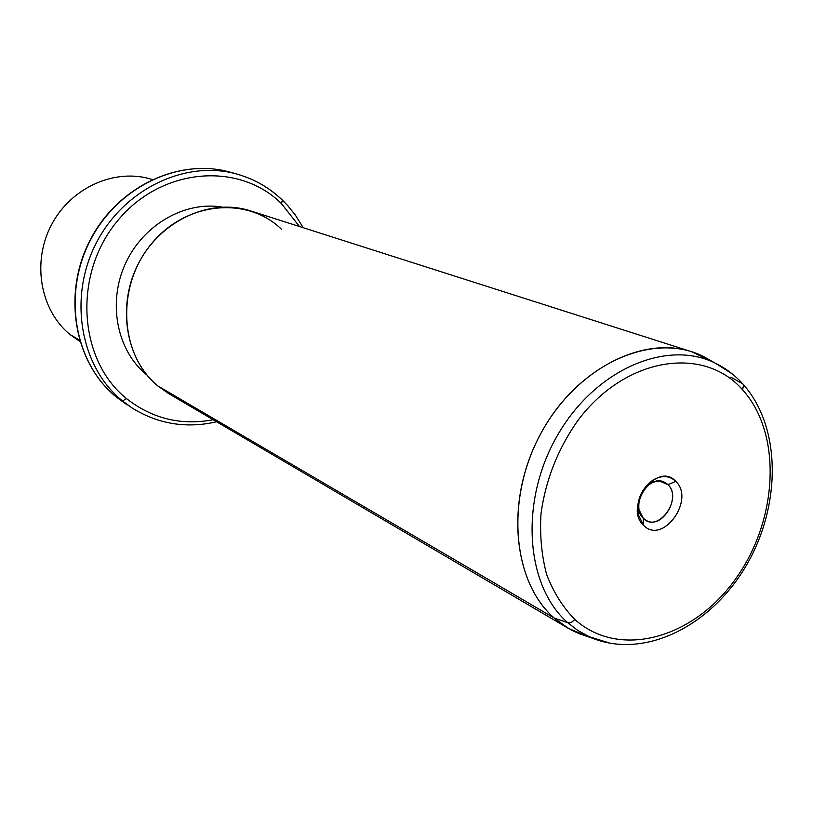 <?xml version="1.0" encoding="UTF-8"?>
<svg xmlns="http://www.w3.org/2000/svg" width="813" height="813" viewBox="0 0 813 813"><rect width="100%" height="100%" fill="white"/><g stroke="black" fill="none" stroke-linecap="round" stroke-linejoin="round"><path stroke-width="1.22" d="M152.163 179.49C115.863 167.763 71.483 186.96 51.686 224.429C31.636 261.756 40.152 310.109 69.938 334.468L79.41 340.017L69.938 334.468C40.152 310.109 31.636 261.756 51.686 224.429C71.483 186.96 115.863 167.763 152.163 179.49M79.826 341.44L69.938 334.468M282.101 199.937C269.377 187.712 254.489 179.145 237.416 174.226L230.465 172.275C179.185 157.448 117.123 186.655 89.755 240.8C62.022 294.773 74.461 363.198 116.32 397.029L116.411 397.1C74.796 363.563 62.215 295.089 90.03 240.922C117.509 186.573 179.602 157.509 230.465 172.275C179.602 157.509 117.509 186.573 90.03 240.922C62.215 295.089 74.796 363.563 116.411 397.1L116.269 396.978M116.411 397.1L126.716 404.559L116.411 397.1M237.416 174.226C186.258 159.378 123.718 188.718 96.015 243.534C67.967 298.158 80.589 367.181 122.448 400.931L132.814 408.441L122.448 400.931C80.589 367.181 67.967 298.158 96.015 243.534C123.718 188.718 186.258 159.378 237.416 174.226C254.652 179.185 269.672 187.844 282.487 200.181L281.43 203.606C238.687 161.116 160.374 167.458 116.848 221.695C72.642 275.343 78.546 360.383 126.564 398.634L122.448 400.931L126.564 398.634C152.234 418.705 181.106 425.738 213.169 419.752C181.106 425.738 152.234 418.705 126.564 398.634C78.546 360.383 72.642 275.343 116.848 221.695C160.374 167.458 238.687 161.116 281.43 203.606L282.375 200.079L287.619 205.496L295.373 215.099L303.269 227.731M299.469 226.522L281.43 203.606L299.469 226.522M145.944 374.214L147.072 375.149L145.944 374.214C116.848 350.068 107.509 302.67 125.365 263.747C143.047 224.744 184.897 200.821 222.142 207.071C184.897 200.821 143.047 224.744 125.365 263.747C107.509 302.67 116.848 350.068 145.944 374.214M281.623 229.408C247.223 195.689 185.069 201.543 150.649 244.784C115.68 287.538 119.836 355.007 157.722 385.87L554.273 618.073L568.368 628.347L590.025 637.392M568.368 628.347L168.779 393.675L157.722 385.87C125.212 359.041 116.391 304.631 139.094 262.304C161.523 219.815 210.831 197.864 250.434 210.862L691.883 351.816C641.223 334.966 573.094 370.931 539.243 436.5C505.025 501.834 512.973 582.24 554.273 618.073L157.722 385.87M714.078 362.578L691.883 351.816M567.789 622.717L577.748 630.41L588.541 636.508L611.508 643.611L590.411 637.362L577.748 630.41L567.789 622.717L554.273 618.073L568.734 622.9L571.966 622.067L574.852 619.476C619.577 659.597 693.601 638.307 735.552 578.958C778.092 520.127 782.502 433.878 742.635 389.854L743.6 384.783L742.787 383.868L743.6 384.783L742.635 389.854C703.519 344.946 624.912 356.917 577.393 421.144C557.718 449.365 545.584 480.219 541.011 513.714C539.7 535.33 541.59 555.625 546.682 574.598C553.501 592.321 562.891 607.281 574.852 619.476L571.417 622.351L567.789 622.717C525.411 585.949 519.314 501.367 557.291 435.697C594.821 369.722 666.477 338.869 715.166 363.086C666.477 338.869 594.821 369.722 557.291 435.697C519.314 501.367 525.411 585.949 567.789 622.717M742.543 383.716L730.836 377.161L742.543 383.716M732.025 373.746L715.166 363.086C726.019 368.411 735.501 375.636 743.6 384.783C781.649 428.075 781.12 506.194 746.131 565.777C711.324 625.258 645.725 659.424 592.301 638.164L579.151 633.713L571.6 630.156L562.637 624.679L554.273 618.073C511.235 580.889 504.853 495.463 543.216 429.223C581.132 362.669 653.703 331.684 703.062 356.267L713.062 361.907M574.852 619.476C562.891 607.281 553.501 592.321 546.682 574.598C541.59 555.625 539.7 535.33 541.011 513.714C545.584 480.219 557.718 449.365 577.393 421.144C624.912 356.917 703.519 344.946 742.635 389.854C782.502 433.878 778.092 520.127 735.552 578.958C693.601 638.307 619.577 659.597 574.852 619.476M675.766 481.367C657.3 460.504 623.063 507.078 643.632 525.35C662.463 545.381 695.613 499.741 675.766 481.367L667.971 484.68C663.093 480.219 657.311 479.863 650.624 483.623C641.772 490.076 637.89 498.755 638.988 509.66L643.337 518.369L643.632 525.35L637.951 513.999C636.518 499.741 641.589 488.4 653.154 479.955C661.894 475.056 669.424 475.534 675.766 481.367C695.613 499.741 662.463 545.381 643.632 525.35L643.337 518.369C657.758 533.806 683.276 498.755 667.971 484.68L675.766 481.367M667.971 484.68L659.445 481.022L667.971 484.68C681.518 496.895 662.544 529.253 646.762 520.757L643.337 518.369C629.658 506.509 648.256 473.959 664.069 482.007L667.971 484.68M116.35 397.059L132.814 408.441C158.82 424.223 186.746 428.664 216.604 421.764M715.166 363.086L703.062 356.267M637.951 513.999L638.988 509.66M653.154 479.955L650.624 483.623"/></g></svg>
